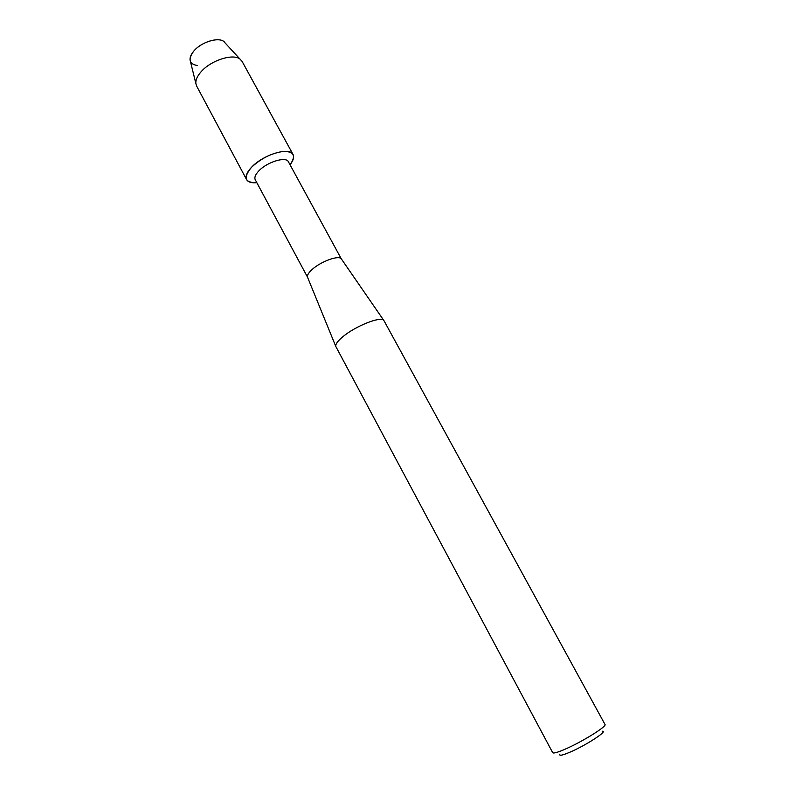<?xml version="1.0" encoding="UTF-8"?>
<svg xmlns="http://www.w3.org/2000/svg" width="795" height="795" viewBox="0 0 795 795"><rect width="100%" height="100%" fill="white"/><g stroke="black" fill="none" stroke-linecap="round" stroke-linejoin="round"><path stroke-width="1.19" d="M197.239 65.508C189.16 63.988 187.948 59.257 193.612 51.307C201.533 41.28 221.258 36.063 225.015 42.85L242.077 61.364L293.057 154.488C294.359 157.132 293.345 160.55 290.026 164.744C296.108 156.138 294.12 151.666 284.063 151.348C272.248 152.819 261.416 158.116 251.558 167.238C263.145 154.598 289.917 146.538 293.057 154.488M341.284 258.812C338.799 254.897 320.554 261.595 311.968 269.654C308.559 272.794 307.069 275.269 307.486 277.087L255.245 179.71C254.201 177.474 255.404 174.532 258.852 170.885C267.15 161.922 286.16 156.158 288.406 161.783L341.284 258.812L384.045 320.792L604.985 724.424C607.36 726.223 581.046 742.53 564.112 749.625C557.196 752.557 553.39 753.571 552.704 752.686L335.778 346.411C335.361 344.285 337.646 341.115 342.635 336.911C355.246 326.109 381.034 315.893 383.796 320.445M559.938 754.077C558.845 756.045 561.946 755.518 569.25 752.487C585.17 745.879 608.801 730.545 602.183 731.241M256.845 182.681C244.731 182.87 242.972 177.722 251.558 167.238C246.778 172.356 245.128 176.47 246.599 179.61C248.11 182.144 251.518 183.168 256.845 182.681M190.442 61.543L190.045 59.923C189.836 57.319 191.029 54.448 193.612 51.307C200.877 42.185 218.486 36.62 223.882 41.628M246.599 179.61L196.584 85.959L195.838 83.395C195.59 80.086 197.18 76.39 200.618 72.315C210.268 60.44 233.511 52.967 240.348 59.327M307.486 277.087L335.778 346.411M190.045 59.923L195.838 83.395"/></g></svg>
